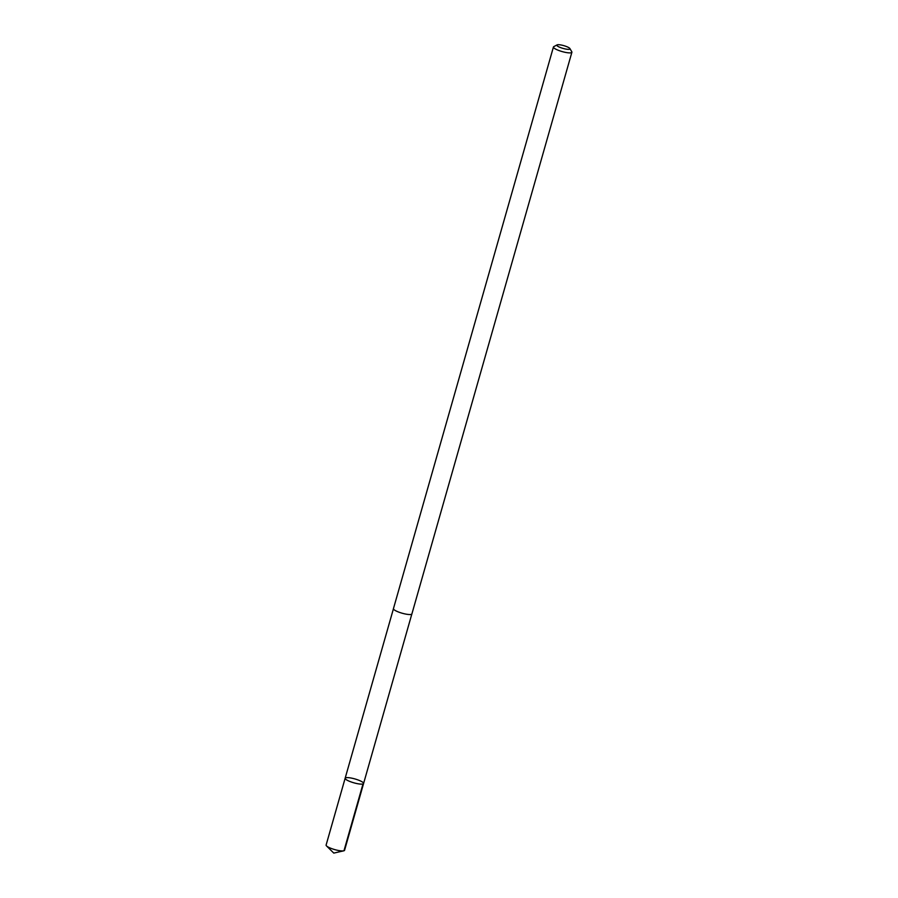 <?xml version="1.0" encoding="UTF-8"?>
<svg xmlns="http://www.w3.org/2000/svg" width="898" height="898" viewBox="0 0 898 898"><rect width="100%" height="100%" fill="white"/><g stroke="black" fill="none" stroke-linecap="round" stroke-linejoin="round"><path stroke-width="1.35" d="M352.712 782.472A9.586 2.009 -164.1 0 1 345.146 778.24A9.586 2.009 -164.1 0 1 354.912 778.936A9.586 2.009 -164.1 0 1 363.589 783.494A9.586 2.009 -164.1 0 1 352.712 782.472A9.586 2.009 -164.1 0 1 345.146 778.24L326.109 845.052A9.597 2.009 15.9 0 0 326.513 845.916A9.597 2.009 15.9 0 0 333.674 849.284A9.597 2.009 15.9 0 0 343.766 850.821A9.597 2.009 15.9 0 0 344.563 850.305L363.589 783.494A9.586 2.009 -164.1 0 1 352.712 782.472M557.074 44.9L553.763 46.64A9.597 2.009 15.9 0 0 553.437 46.999L393.447 608.642A9.597 2.009 15.9 0 0 402.124 613.211A9.597 2.009 15.9 0 0 411.901 613.906L571.891 52.252A9.597 2.009 15.9 0 0 571.802 51.781L569.904 48.559A6.825 1.426 15.9 0 0 564.584 45.877A6.825 1.426 15.9 0 0 557.074 44.9A6.825 1.426 15.9 0 0 563.012 48.402A6.825 1.426 15.9 0 0 569.904 48.559M553.437 46.999A9.597 2.009 15.9 0 0 562.114 51.568A9.597 2.009 15.9 0 0 571.891 52.252M362.994 783.954L343.968 850.765L333.787 853.1L343.766 850.821M333.787 853.1L326.513 845.916M393.425 608.799L345.146 778.24M411.834 614.041L363.589 783.494"/></g></svg>
